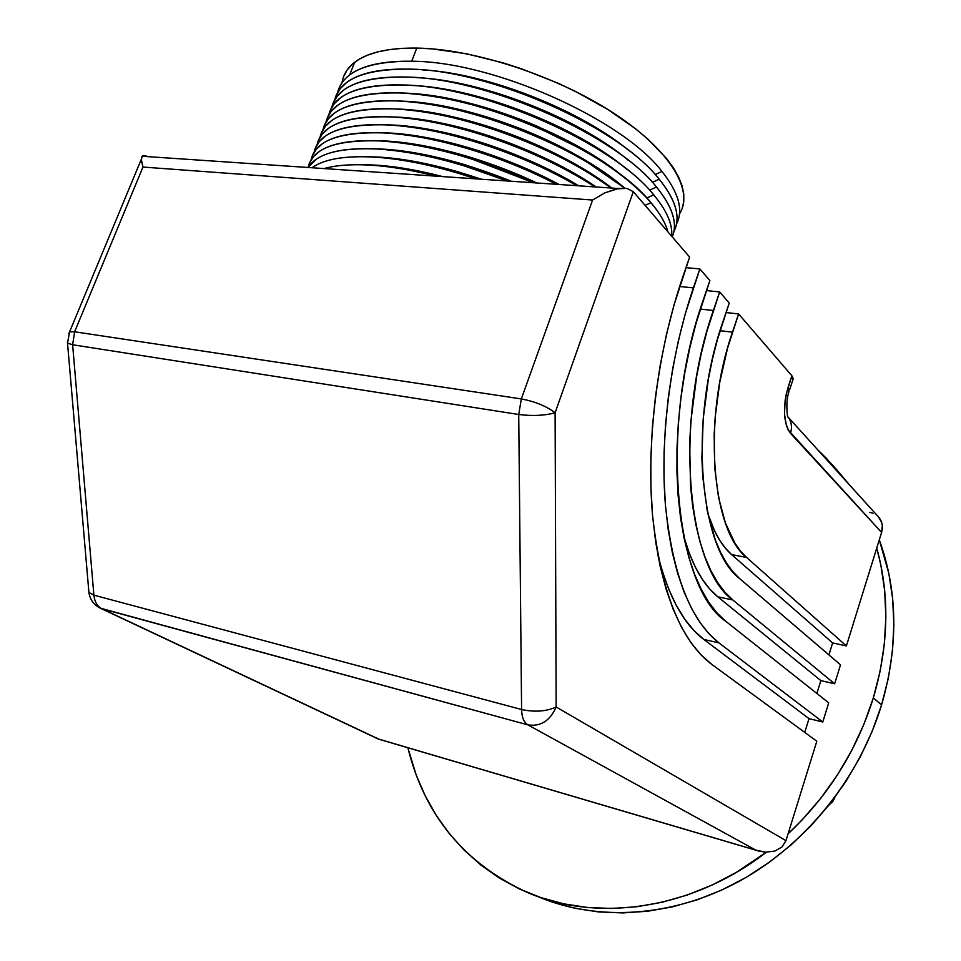 <?xml version="1.0" encoding="UTF-8"?>
<svg xmlns="http://www.w3.org/2000/svg" width="961" height="961" viewBox="0 0 961 961"><rect width="100%" height="100%" fill="white"/><g stroke="black" fill="none" stroke-linecap="round" stroke-linejoin="round"><path stroke-width="1.44" d="M873.333 697.926L881.585 704.918C898.583 646.044 897.814 591.027 879.291 539.842L888.817 573.345L892.637 598.631L893.874 624.734L892.445 651.354L888.348 678.19L881.585 704.918L873.333 697.926C856.912 750.397 828.502 795.696 788.092 833.824L802.027 820.021L820.706 798.363L837.367 775.034L851.806 750.313L863.831 724.498L873.333 697.926L880.204 670.91L884.384 643.81L885.862 616.914L884.673 590.559L880.853 565.044L876.744 548.07C889.886 595.46 888.757 645.408 873.333 697.926M817.379 449.436L831.878 464.331L841.127 475.671L826.712 458.649L817.367 449.424M836.106 468.992L849.284 484.68L831.89 464.331M766.349 852.203C692.497 909.418 598.259 922.776 528.057 892.793C464.571 863.723 424.51 815.372 407.86 747.742L416.197 775.022L425.17 795.72L436.198 815.276L449.219 833.499L464.175 850.173L480.944 865.116L499.444 878.126L519.517 889.021L540.995 897.634L563.699 903.833L587.411 907.472L611.893 908.469L636.879 906.74L662.117 902.247L687.307 895.003L712.137 885.021L736.33 872.396L766.349 852.203M539.517 897.298C598.367 921.599 672.808 917.238 739.057 881.369C805.126 845.248 859.062 778.698 881.585 704.918L872.216 731.213L860.335 756.739L846.076 781.197L829.607 804.261L811.132 825.655L790.879 845.115L769.1 862.437L746.096 877.393L722.143 889.862L697.53 899.7L672.568 906.836L647.546 911.256L622.752 912.926L598.463 911.917L574.93 908.277L552.371 902.115L539.505 897.286M829.235 804.741L834.833 797.618L832.694 801.714L829.235 804.741M343.678 76.496L347.065 70.081L352.17 64.339L358.982 59.342L367.474 55.185L377.589 51.93L389.241 49.624L402.347 48.338L416.786 48.086L411.68 61.24C493.077 61.336 622.416 119.296 661.973 171.466L655.126 174.494L661.973 171.466C622.416 119.296 493.077 61.336 411.68 61.24C367.751 61.204 343.101 71.558 337.731 92.292C339.329 85.553 343.305 79.751 349.684 74.886C362.429 65.36 383.091 60.807 411.68 61.24L416.786 48.086C388.184 47.798 367.474 52.531 354.657 62.273C347.438 67.895 343.245 74.682 342.092 82.622M422.047 69.865C486.771 73.036 580.324 109.866 629.467 151.021C580.324 109.866 486.771 73.036 422.047 69.865M408.641 69.108C490.002 69.468 619.533 127.381 659.246 179.239C619.533 127.381 490.002 69.468 408.641 69.108C380.051 68.579 359.414 73.024 346.705 82.442C359.402 73.06 380.039 68.615 408.629 69.144C364.663 68.964 340.062 79.162 334.8 99.728C336.362 93.037 340.326 87.283 346.693 82.466L340.182 88.688L336.014 95.884C343.509 77.721 367.715 68.796 408.641 69.108L408.641 69.108M659.234 179.275C619.521 127.417 489.99 69.504 408.629 69.144C489.99 69.504 619.521 127.417 659.234 179.275C676.088 200.332 680.989 217.715 673.925 231.409C680.989 217.715 676.088 200.332 659.234 179.275L652.339 182.302L659.234 179.275M416.726 77.637C482.266 80.34 578.978 118.371 628.398 160.367C578.978 118.371 482.266 80.34 416.726 77.637M405.566 77.036C486.915 77.661 616.626 135.513 656.507 187.047C616.626 135.513 486.915 77.661 405.566 77.036C361.576 76.736 337.011 86.778 331.869 107.176C333.395 100.533 337.335 94.827 343.702 90.07C356.363 80.772 376.988 76.448 405.554 77.072L405.566 77.036C377 76.412 356.375 80.748 343.714 90.034L337.215 96.208L333.071 103.32C340.494 85.349 364.663 76.592 405.566 77.036C486.903 77.697 616.614 135.549 656.495 187.083C616.614 135.549 486.903 77.697 405.554 77.072L405.554 77.072M649.552 190.134L656.495 187.083C672.628 206.975 677.889 223.577 672.256 236.899C677.889 223.577 672.628 206.975 656.495 187.083L649.552 190.134M411.464 85.445C477.761 87.667 577.633 126.9 627.269 169.689C577.633 126.9 477.761 87.667 411.464 85.445M402.503 84.964C483.815 85.865 613.707 143.669 653.756 194.891C613.707 143.669 483.815 85.865 402.503 84.964C358.477 84.532 333.96 94.406 328.926 114.647C330.416 108.04 334.332 102.383 340.699 97.674C353.324 88.508 373.913 84.292 402.491 85L402.503 84.964C373.925 84.256 353.336 88.484 340.711 97.65L334.236 103.74L330.128 110.779C337.467 92.989 361.6 84.388 402.503 84.964C483.803 85.901 613.695 143.706 653.744 194.915C613.695 143.706 483.803 85.901 402.491 85L402.491 85M646.741 197.978L653.744 194.915C666.79 210.639 672.772 224.406 671.691 236.238C672.796 224.406 666.814 210.627 653.756 194.891C666.814 210.627 672.796 224.406 671.691 236.25C672.772 224.406 666.79 210.639 653.744 194.915L646.741 197.978M406.263 93.277C473.232 95.019 576.276 135.453 626.079 178.986C613.01 167.947 597.334 157.256 579.063 146.877L536.718 125.999C489.569 106.227 446.084 95.319 406.263 93.277M399.416 92.929C441.219 94.875 487.095 106.299 537.019 127.2L581.309 149.051C612.241 166.733 635.473 184.632 651.005 202.735C610.788 151.838 480.716 94.094 399.416 92.929C370.862 92.112 350.284 96.232 337.707 105.266L331.257 111.284L327.172 118.251C334.452 100.641 358.525 92.208 399.416 92.929L399.404 92.953C355.378 92.328 330.896 102.058 325.983 122.131C327.437 115.56 331.341 109.95 337.695 105.29C350.272 96.256 370.85 92.148 399.404 92.953L399.416 92.929M650.993 202.759C610.776 151.874 480.704 94.13 399.404 92.953C480.704 94.13 610.776 151.874 650.993 202.759C659.859 213.222 665.48 222.904 667.871 231.805C665.48 222.904 659.859 213.222 650.993 202.759L645.071 205.342L650.993 202.759M401.109 101.133C468.644 102.383 574.738 143.946 624.71 188.152C613.827 178.878 600.985 169.761 586.198 160.799C566.69 149.063 545.319 138.552 522.099 129.303C477.809 112.089 437.483 102.695 401.109 101.133M396.328 100.893C434.108 102.683 475.947 112.497 521.847 130.336C546.148 140.018 568.504 150.997 588.889 163.274L624.698 188.152C571.471 143.501 464.848 102.539 396.328 100.893C367.775 99.992 347.233 103.992 334.692 112.905C347.221 104.016 367.763 100.016 396.316 100.917C352.267 100.148 327.833 109.722 323.028 129.615C324.446 123.104 328.326 117.542 334.68 112.93L328.278 118.852L324.217 125.735C331.425 108.317 355.462 100.04 396.328 100.893L396.328 100.893M624.662 188.152C571.423 143.513 464.824 102.563 396.316 100.917C464.824 102.563 571.423 143.513 624.662 188.152M396.004 109.013C459.07 109.902 558.365 146.36 611.833 188.056L590.426 173.268C566.63 158.277 539.95 145.219 510.387 134.072C468.139 118.587 430.011 110.227 396.004 109.013M393.241 108.881C428.113 110.575 466.938 119.284 509.714 134.996C540.671 146.649 568.576 160.307 593.43 175.959L611.22 188.008C555.494 146.504 457.292 110.791 393.229 108.893C349.143 107.98 324.758 117.386 320.073 137.123C321.454 130.648 325.311 125.134 331.665 120.581C344.158 111.8 364.687 107.908 393.229 108.893L393.241 108.881C364.687 107.884 344.17 111.776 331.665 120.557L325.274 126.42L321.25 133.231C328.386 116.005 352.375 107.884 393.241 108.881C457.292 110.791 555.494 146.504 611.184 188.008C555.53 146.492 457.316 110.779 393.241 108.881L393.229 108.893M390.959 116.918C449.123 117.506 540.262 148.559 596.216 186.987L593.261 185.017C566.101 167.286 535.049 152.138 500.08 139.561C459.466 125.386 423.092 117.843 390.959 116.918M318.656 139.862C326.223 123.392 350.056 115.728 390.142 116.87C422.648 118.527 458.95 126.371 499.047 140.39C534.929 153.292 566.894 168.788 594.955 186.902C537.968 149.255 449.255 118.972 390.142 116.87C361.6 115.788 341.107 119.572 328.65 128.233C341.095 119.596 361.6 115.813 390.13 116.894C346.02 115.825 321.671 125.086 317.106 144.655C318.451 138.216 322.295 132.75 328.638 128.245L322.283 134.011L318.283 140.738M594.919 186.902C537.932 149.255 449.231 118.984 390.13 116.894L390.13 116.894C449.231 118.984 537.932 149.255 594.919 186.902M385.95 124.846C439.189 125.17 521.703 151.117 578.69 185.785C552.095 169.929 522.736 156.499 490.627 145.483C451.406 132.402 416.521 125.519 385.95 124.846M387.043 124.894C417.494 126.516 451.574 133.639 489.281 146.252C520.898 157.075 550.052 170.217 576.756 185.653C520.021 152.294 441.027 127.116 387.043 124.894C358.501 123.705 338.032 127.381 325.611 135.909C338.02 127.405 358.501 123.729 387.031 124.906C342.885 123.693 318.584 132.786 314.139 152.186C315.448 145.796 319.268 140.378 325.611 135.933L319.28 141.615L315.304 148.27C322.283 131.417 346.2 123.621 387.043 124.894L387.043 124.894M576.72 185.653C519.985 152.294 441.015 127.128 387.031 124.906C441.015 127.128 519.985 152.294 576.72 185.653M380.988 132.786C429.171 132.918 502.579 154.012 558.99 184.44C534.76 171.563 509.018 160.655 481.785 151.73C443.802 139.561 410.203 133.255 380.988 132.786M319.641 145.856C331.413 135.897 352.843 131.585 383.932 132.918C412.569 134.528 444.643 141.027 480.152 152.439C506.867 161.196 532.274 171.803 556.371 184.26C501.534 155.586 432.534 135.201 383.92 132.93C339.75 131.573 315.496 140.498 311.172 159.742C312.433 153.388 316.241 148.018 322.572 143.621C334.945 135.225 355.402 131.657 383.92 132.93L383.932 132.918C355.402 131.645 334.957 135.213 322.572 143.609L316.265 149.243L312.325 155.826M376.075 140.75C418.96 140.726 482.698 157.232 536.694 182.914L473.389 158.205C436.522 146.841 404.076 141.027 376.075 140.75M308.193 167.274C309.43 160.98 313.214 155.67 319.532 151.333C331.869 143.057 352.291 139.609 380.808 140.979C427.561 144.21 478.398 158.109 533.307 182.674C478.398 158.109 427.561 144.21 380.808 140.979C407.8 142.552 438.036 148.523 471.503 158.889L533.331 182.686C478.422 158.097 427.573 144.198 380.808 140.967C336.626 139.465 312.421 148.222 308.193 167.274C312.421 148.222 336.614 139.453 380.808 140.967L380.808 140.967C352.291 139.597 331.869 143.057 319.532 151.321L313.238 156.883L309.334 163.394M371.198 148.739C411.704 149.255 458.349 160.067 511.108 181.161L465.364 164.872C429.507 154.216 398.118 148.847 371.198 148.739M377.685 149.039C403.152 150.601 431.669 156.09 463.226 165.52L506.927 180.872C459.562 162.241 416.485 151.634 377.685 149.039C340.314 147.369 317.154 153.448 308.217 167.274C317.154 153.448 340.314 147.369 377.685 149.039L377.685 149.039C349.179 147.574 328.782 150.913 316.481 159.058C328.77 150.913 349.179 147.574 377.685 149.039C416.473 151.634 459.538 162.253 506.891 180.872C459.538 162.253 416.473 151.634 377.685 149.039L377.685 149.039M366.357 156.751C398.815 156.799 436.967 164.247 480.824 179.082L457.64 171.695C422.72 161.676 392.292 156.691 366.357 156.751M374.562 157.111C398.611 158.661 425.519 163.73 455.262 172.319L475.647 178.734C438.276 166.313 404.581 159.106 374.562 157.124C345.131 155.526 324.386 158.997 312.337 167.55C324.386 158.997 345.131 155.514 374.562 157.111L374.562 157.111C346.056 155.55 325.683 158.781 313.43 166.794C325.683 158.781 346.056 155.562 374.562 157.124C404.581 159.106 438.276 166.313 475.623 178.734C438.288 166.301 404.593 159.106 374.562 157.111L374.562 157.124M361.552 164.763C384.364 164.571 411.164 168.463 441.976 176.428C411.164 168.463 384.364 164.571 361.552 164.763M371.426 165.208C390.622 166.493 411.909 170.073 435.273 175.971C411.897 170.073 390.622 166.493 371.426 165.208C352.351 164.019 336.794 165.076 324.746 168.403C336.794 165.076 352.351 164.019 371.426 165.208L371.426 165.208C352.351 164.019 336.794 165.076 324.746 168.403C336.794 165.076 352.351 164.019 371.426 165.208C390.622 166.493 411.897 170.073 435.261 175.971C411.909 170.073 390.622 166.493 371.426 165.208L371.426 165.208M388.785 166.914L389.037 166.277L388.785 166.914M312.337 167.55L313.43 166.794M308.217 167.274L316.481 159.058L311.58 163.058M675.487 227.769C680.076 214.543 674.658 198.362 659.246 179.239C674.658 198.362 680.076 214.543 675.487 227.769M672.904 235.217C677.445 222.123 671.979 206.062 656.507 187.047C671.979 206.062 677.445 222.123 672.904 235.217M667.895 231.829C665.517 222.916 659.883 213.222 651.005 202.735C659.883 213.222 665.517 222.916 667.895 231.829M383.92 132.93C432.534 135.201 501.534 155.586 556.335 184.26C501.57 155.586 432.546 135.189 383.932 132.918L383.92 132.93M679.475 213.943C694.298 191.083 670.862 150.589 614.139 113.482C557.608 76.4 474.494 48.939 416.786 48.086L432.378 48.903L466.385 53.756L502.759 62.753L521.27 68.699L557.776 83.078L575.303 91.343L607.832 109.458L635.75 128.918L647.606 138.84L666.526 158.481L673.457 167.983L678.634 177.136L682.082 185.845L683.776 194.038L683.776 201.654L682.106 208.621M661.973 171.466C678.742 192.632 683.595 210.135 676.508 223.973C683.595 210.135 678.742 192.632 661.973 171.466M378.178 738.925L100.16 608.109L527.889 724.87L755.778 850.113L765.593 852.167L774.77 851.086L781.918 847.037L785.966 840.647L816.814 741.231L711.849 664.459L701.049 654.934L690.935 642.633L681.673 627.569L673.385 609.839L666.213 589.561L660.279 566.894L655.69 542.064L652.543 515.324L650.909 486.987L650.849 457.412L652.399 426.96L655.534 396.04L660.243 365.084L666.453 334.512L674.093 304.745L689.626 257.067L633.299 191.671L555.11 412.75L556.155 706.984L785.966 840.647L816.814 741.231L711.849 664.459C680.544 640.807 660.772 591.099 652.543 515.324C646.116 441.459 657.432 350.765 683.055 276.191L689.626 257.067L633.299 191.671L626.836 188.392L616.806 188.824L604.757 192.909L592.589 200.032L521.33 398.923L518.724 414.491C532.646 416.197 544.767 415.62 555.11 412.75C546.365 406.155 535.109 401.542 521.33 398.923L74.622 331.785L72.628 344.759L518.724 414.491L521.33 398.923C535.109 401.542 546.365 406.155 555.11 412.75C544.767 415.62 532.646 416.197 518.724 414.491L521.595 709.518L93.89 595.159C94.622 601.838 97.325 606.391 101.986 608.793L527.889 724.87C523.913 722.432 521.823 717.314 521.595 709.518C521.823 717.314 523.913 722.432 527.889 724.87C540.623 726.792 550.04 720.834 556.155 706.984C546.341 711.476 534.821 712.317 521.595 709.518L93.89 595.159L72.628 344.759L518.724 414.491L521.595 709.518C534.821 712.317 546.341 711.476 556.155 706.984C550.04 720.834 540.623 726.792 527.889 724.87L755.778 850.113L378.814 739.129L101.986 608.793C97.325 606.391 94.622 601.838 93.89 595.159L88.917 592.493L88.724 590.234L88.917 592.493L93.89 595.159L72.628 344.759L74.622 331.785L69.612 331.797L68.772 333.743L69.612 331.797L74.622 331.785L142.973 167.058L592.589 200.032L521.33 398.923L74.622 331.785L142.973 167.058L141.291 159.334L142.432 155.85M804.729 732.39L809.018 718.636L822.784 721.999L828.718 702.851L725.867 621.359L717.014 612.974L708.786 602.331L701.278 589.441L694.599 574.414L688.857 557.356L684.148 538.4L680.544 517.751L678.118 495.612L676.928 472.235L677 447.898L678.346 422.9L680.977 397.566L684.869 372.207L689.962 347.161L696.196 322.764L709.867 280.564L699.86 268.948L685.998 267.639L699.86 268.948L685.277 313.851L678.346 340.903L672.7 368.688L668.4 396.809L665.517 424.906L664.063 452.607L664.051 479.539L665.456 505.378L668.231 529.799L672.316 552.527L677.625 573.333L684.064 592.012L691.524 608.397L699.896 622.38L709.062 633.888L718.876 642.849L822.784 721.999L828.718 702.851L725.867 621.359C674.598 587.543 658.765 425.182 703.488 299.315L709.867 280.564L699.86 268.948L693.386 287.892L679.631 286.486L693.386 287.892C670.201 355.75 659.847 437.964 665.456 505.378C672.652 574.594 690.466 620.41 718.876 642.849L822.784 721.999L809.018 718.636L703.836 639.461L718.876 642.849L703.836 639.461L809.018 718.636L804.729 732.39M816.874 693.458L820.874 680.616L834.641 683.788L840.527 664.82L739.754 578.678L732.762 571.603L726.312 562.75L720.45 552.155L715.272 539.902L707.248 510.832L702.731 476.644L701.89 458.073L703.176 419.032L708.389 379.006L712.413 359.246L717.314 339.978L729.231 303.051L719.657 291.928L706.467 290.582L719.657 291.928L706.876 331.473L701.314 353.276L696.761 375.643L690.899 420.942L689.65 443.297L690.539 486.038L692.641 505.918L695.8 524.502L699.944 541.608L705.002 557.044L710.912 570.702L717.591 582.45L724.918 592.216L732.823 599.964L834.641 683.788L840.527 664.82L739.754 578.678C699.32 548.995 688.16 420.63 723.032 321.442L729.231 303.051L719.657 291.928L713.362 310.499L700.293 309.07L713.362 310.499C673.649 422.864 687.043 568.059 732.823 599.964L834.641 683.788L820.874 680.616L717.783 596.805L732.823 599.964L717.783 596.805L820.874 680.616L816.874 693.458M793.33 378.946L791.864 375.751L738.601 313.923L727.525 348.302L719.753 382.298L715.188 417.146L714.167 434.384L714.684 467.43L718.528 497.39L725.411 522.976L734.949 543.217L740.559 551.134L746.637 557.488L846.389 645.924L832.634 642.933L828.911 654.885L832.634 642.933L846.389 645.924L881.597 532.43L882.33 525.619L881.657 522.376L878.438 516.886M873.008 513.222L869.777 512.321M788.921 391.824L788.176 387.043L791.864 375.751L738.601 313.923L732.486 332.146L720.041 330.704L732.486 332.146C702.299 418.467 711.452 530.34 746.637 557.488L731.597 554.581L832.634 642.933L731.597 554.581L725.447 548.238L719.753 540.346L714.612 530.965L707.789 513.462C713.807 532.238 721.735 545.944 731.597 554.581L746.637 557.488L846.389 645.924L881.597 532.43L788.188 429.975L786.386 425.543L784.5 414.011L785.125 400.461L786.362 393.602L791.864 375.751L792.897 380.244M738.601 313.923L726.035 312.553L738.601 313.923M67.438 341.684L67.522 343.125L72.628 344.759L67.522 343.125L67.438 341.684M787.792 416.762C787.696 419.128 785.173 401.71 788.969 391.788L788.176 387.043C782.602 407.524 783.359 422.936 790.459 433.279C792.332 427.008 791.516 421.591 788.008 417.026M378.814 739.129L759.106 851.158L765.593 852.167L774.77 851.086L781.918 847.037L785.966 840.647L556.155 706.984L555.11 412.75L633.299 191.671L626.836 188.392L618.512 188.512L142.048 156.247L141.339 160.283L142.973 167.058L592.589 200.032L604.757 192.909L618.512 188.512M144.967 155.526L146.685 156.211L142.36 155.922M790.459 433.279L881.597 532.43C883.243 526.592 882.294 521.523 878.75 517.234L787.672 416.618C791.456 421.23 792.381 426.78 790.459 433.279M683.619 535.842C691.824 564.636 703.212 584.949 717.783 596.805L709.783 589.081L702.347 579.327L695.584 567.615L689.578 554.016L683.619 535.842M657.829 554.857C668.279 596.072 683.619 624.278 703.836 639.461L693.89 630.5L684.616 619.028L676.124 605.082L668.544 588.745L661.985 570.149L657.829 554.857M537.019 127.2L536.718 125.999M581.309 149.051L579.063 146.877M521.847 130.336L522.099 129.303M588.889 163.274L586.198 160.799M509.714 134.996L510.387 134.072M593.43 175.959L590.426 173.268M499.047 140.39L500.08 139.561M595.412 186.927L593.261 185.017M489.281 146.252L490.627 145.483M480.152 152.439L481.785 151.73M471.503 158.889L473.389 158.205M463.226 165.52L465.364 164.872M455.262 172.319L457.64 171.695M349.684 74.886L354.657 62.273M100.16 608.109C93.685 604.709 89.938 599.508 88.917 592.493L67.522 343.125L69.612 331.797L141.291 159.334M378.358 739.057L100.485 608.253M756.992 850.533L378.634 739.141M792.633 380.556L789.63 389.746"/></g></svg>
